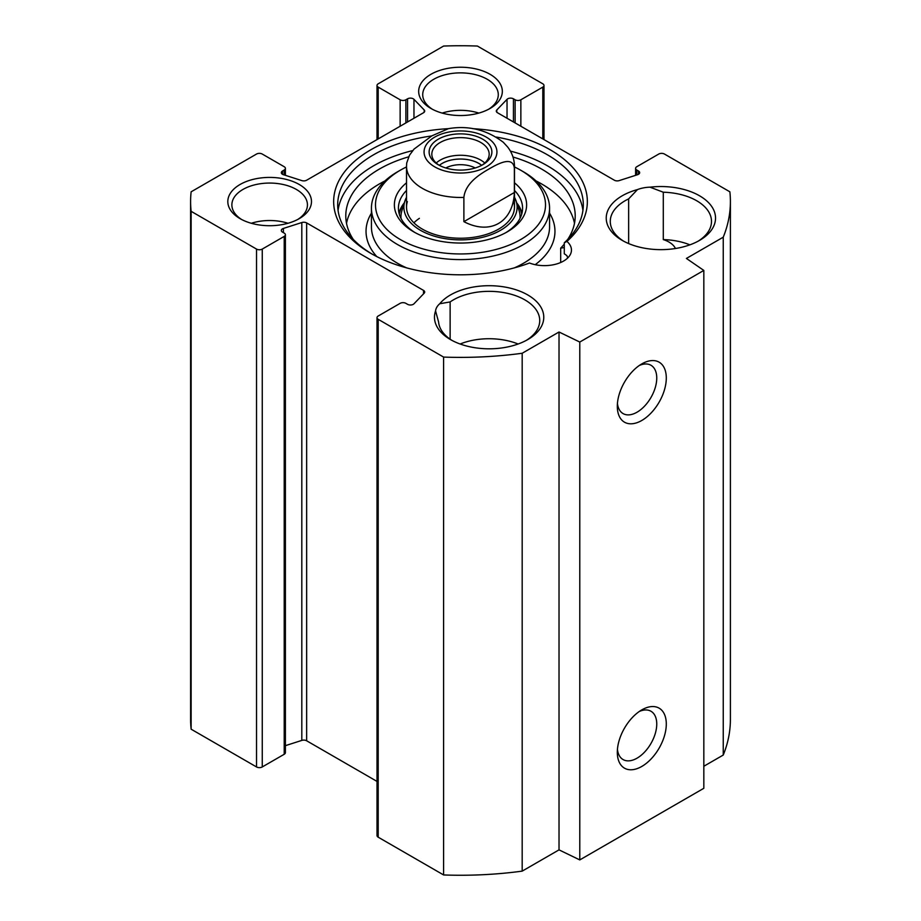 <?xml version="1.0" encoding="UTF-8"?>
<svg xmlns="http://www.w3.org/2000/svg" width="921" height="921" viewBox="0 0 921 921"><rect width="100%" height="100%" fill="white"/><g stroke="black" fill="none" stroke-linecap="round" stroke-linejoin="round"><path stroke-width="1.38" d="M703.828 766.26L723.25 755.047A269.899 155.822 0 0 0 730.399 719.439L730.399 201.561A269.899 155.822 180 0 1 723.25 237.181L686.41 258.444L703.828 270.429L579.781 342.048L559.024 331.997L522.184 353.261A269.899 155.822 180 0 1 443.6 357.083L378.197 319.322A4.052 2.337 180 0 1 377.011 317.676A4.052 2.337 180 0 1 378.197 316.018L400.14 303.343A4.052 2.337 180 0 1 405.873 303.343L407.566 304.321A4.052 2.337 0 0 0 413.966 303.803L424.19 293.177A4.052 2.337 0 0 0 424.696 292.049A4.052 2.337 0 0 0 423.51 290.391L306.647 222.917A4.052 2.337 0 0 0 301.812 222.537L283.415 228.431A4.052 2.337 0 0 0 281.331 230.48A4.052 2.337 0 0 0 282.517 232.127L284.209 233.105A4.052 2.337 180 0 1 285.395 234.763A4.052 2.337 180 0 1 284.209 236.409L262.255 249.084A4.052 2.337 180 0 1 256.533 249.084L191.131 211.323A269.899 155.822 180 0 1 190.601 201.561A269.899 155.822 180 0 1 191.131 191.81L256.533 154.049A4.052 2.337 180 0 1 262.255 154.049L284.209 166.724A4.052 2.337 180 0 1 285.395 168.37A4.052 2.337 180 0 1 284.209 170.028L282.517 171.007A4.052 2.337 0 0 0 281.331 172.653A4.052 2.337 0 0 0 283.415 174.702L301.812 180.597A4.052 2.337 0 0 0 306.647 180.217L423.51 112.742A4.052 2.337 0 0 0 424.696 111.084A4.052 2.337 0 0 0 424.19 109.956L413.966 99.33A4.052 2.337 0 0 0 407.566 98.812L405.873 99.79A4.052 2.337 180 0 1 400.14 99.79L378.197 87.115A4.052 2.337 180 0 1 377.011 85.457A4.052 2.337 180 0 1 378.197 83.811L443.6 46.05A269.899 155.822 180 0 1 477.4 46.05L542.803 83.811A4.052 2.337 180 0 1 543.989 85.457A4.052 2.337 180 0 1 542.803 87.115L520.86 99.79A4.052 2.337 180 0 1 515.127 99.79L513.434 98.812A4.052 2.337 0 0 0 507.034 99.33L496.81 109.956A4.052 2.337 0 0 0 496.304 111.084A4.052 2.337 0 0 0 497.49 112.742L614.353 180.217A4.052 2.337 0 0 0 619.188 180.597L637.585 174.702A4.052 2.337 0 0 0 639.669 172.653A4.052 2.337 0 0 0 638.483 171.007L636.791 170.028A4.052 2.337 180 0 1 635.605 168.37A4.052 2.337 180 0 1 636.791 166.724L658.745 154.049A4.052 2.337 180 0 1 664.467 154.049L729.869 191.81A269.899 155.822 180 0 1 730.399 201.561M377.011 317.676L377.011 835.543A4.052 2.337 0 0 0 378.197 837.189L443.6 874.95A269.899 155.822 0 0 0 522.184 871.128L559.024 849.864L579.781 859.915L703.828 788.295L703.828 270.429M285.395 745.665L301.812 740.403A4.052 2.337 180 0 1 306.647 740.783L377.011 781.411M190.601 201.561L190.601 719.439A269.899 155.822 0 0 0 191.131 729.19L256.533 766.951A4.052 2.337 0 0 0 262.255 766.951L284.209 754.276A4.052 2.337 0 0 0 285.395 752.63L285.395 234.763M241.578 219.474A37.784 21.816 180 0 1 231.873 204.876A37.784 21.816 180 0 1 269.657 183.06A37.784 21.816 180 0 1 307.441 204.876A37.784 21.816 180 0 1 297.736 219.474M240.07 218.645A41.836 24.153 0 0 0 299.233 218.645A41.836 24.153 0 0 0 299.233 184.488A41.836 24.153 0 0 0 240.07 184.488A41.836 24.153 0 0 0 240.07 218.645L240.07 218.645M430.924 108.459A41.836 24.153 0 0 0 490.076 108.459A41.836 24.153 0 0 0 490.076 74.302A41.836 24.153 0 0 0 430.924 74.302A41.836 24.153 0 0 0 430.924 108.459L430.924 108.459M448.262 128.675A126.845 73.231 0 0 0 341.104 176.844A126.845 73.231 0 0 0 370.806 253.356A126.845 73.231 0 0 0 529.506 263.015A26.985 15.588 180 0 0 557.217 263.786A26.985 15.588 180 0 0 571.457 250.052A26.985 15.588 180 0 0 566.933 241.406A126.845 73.231 0 0 0 472.749 128.675M637.482 189.576A54.65 31.556 0 0 0 622.239 240.404A54.65 31.556 0 0 0 699.534 240.404A54.65 31.556 0 0 0 709.032 203.161A54.65 31.556 0 0 0 649.984 187.17A24.971 14.414 180 0 0 637.482 189.576L628.64 198.89L628.64 243.57M451.969 340.402A50.609 29.219 180 0 1 438.58 321.947L435.575 310.964A54.65 31.556 0 0 0 450.484 339.573A54.65 31.556 0 0 0 527.768 339.573A54.65 31.556 0 0 0 520.618 291.473A54.65 31.556 0 0 0 439.743 303.746A24.971 14.414 180 0 0 435.575 310.964L435.529 311.931M288.02 223.273A37.784 21.816 0 0 0 251.295 223.273M450.127 339.181L450.127 301.938A50.609 29.219 180 0 1 506.262 293.074A50.609 29.219 180 0 1 539.729 320.566A50.609 29.219 180 0 1 526.282 340.402M450.127 301.938L439.743 303.746M518.132 344.005A50.609 29.219 0 0 0 460.12 344.005M689.887 244.836A50.609 29.219 0 0 0 663.293 239.598L663.293 192.213A50.609 29.219 180 0 1 711.496 221.397A50.609 29.219 180 0 1 698.049 241.233M623.724 241.233A50.609 29.219 180 0 1 610.278 221.397A50.609 29.219 180 0 1 628.64 198.89M663.293 192.213L649.984 187.17M432.421 109.288A37.784 21.816 180 0 1 422.716 94.69A37.784 21.816 180 0 1 460.5 72.874A37.784 21.816 180 0 1 498.284 94.69A37.784 21.816 180 0 1 488.579 109.288M478.862 113.087A37.784 21.816 0 0 0 442.138 113.087M675.45 248.509A24.971 14.414 0 0 0 663.293 239.598M639.289 711.484A27.895 16.106 -60 0 1 650.974 711.254A27.895 16.106 -60 0 1 650.974 743.466A27.895 16.106 -60 0 1 623.08 759.56A27.895 16.106 -60 0 1 617.438 749.326M617.312 752.307A34.641 19.997 120 0 0 641.799 766.445A34.641 19.997 120 0 0 666.297 724.021A34.641 19.997 120 0 0 641.799 709.884A34.641 19.997 120 0 0 617.312 752.307M579.781 859.915L579.781 342.048M617.312 406.322A34.641 19.997 120 0 0 641.799 420.471A34.641 19.997 120 0 0 666.297 378.047A34.641 19.997 120 0 0 641.799 363.899A34.641 19.997 120 0 0 617.312 406.322M639.289 365.499A27.895 16.106 -60 0 1 650.974 365.269A27.895 16.106 -60 0 1 650.974 397.481A27.895 16.106 -60 0 1 623.08 413.587A27.895 16.106 -60 0 1 617.438 403.352M372.257 254.173A122.804 70.894 180 0 1 337.696 204.876A122.804 70.894 180 0 1 431.684 135.951M496.431 137.079A122.804 70.894 180 0 1 583.304 204.876A122.804 70.894 180 0 1 564.285 242.776L564.285 253.793A26.985 15.588 180 0 1 566.933 255.739L567.727 257.961M566.933 241.406L564.285 242.776M582.935 210.379A122.804 70.894 0 0 0 510.384 151.102M412.758 150.572A122.804 70.894 0 0 0 338.065 210.379M723.25 755.047L723.25 237.181M559.024 849.864L559.024 331.997M522.184 871.128L522.184 353.261M443.6 874.95L443.6 357.083M191.131 729.19L191.131 211.323M514.379 168.255L514.379 192.501L463.885 221.65L463.885 197.405C465.37 183.129 479.933 174.184 489.132 168.9C498.319 163.57 512.882 155.695 514.379 168.255A53.982 31.164 180 0 0 514.482 166.31C514.367 159.149 512.088 152.702 507.621 146.969L503.35 142.318C486.921 129.826 468.628 125.268 448.469 128.641L431.868 135.848L414.024 149.11L409.5 155.2L406.714 163.005M514.379 192.501C513.158 222.272 490.26 235.488 463.885 221.65M439.305 165.343A28.678 16.555 180 0 1 431.822 154.187A28.678 16.555 180 0 1 460.5 137.632A28.678 16.555 180 0 1 489.178 154.187A28.678 16.555 180 0 1 481.695 165.343A25.972 15.001 180 0 0 439.317 165.343M481.648 165.366A25.926 14.966 0 0 0 442.172 163.431A25.926 14.966 0 0 0 439.352 165.366M482.685 164.79L482.685 164.79A31.372 18.109 0 0 0 482.685 139.175A31.372 18.109 0 0 0 438.315 139.175A31.372 18.109 0 0 0 438.315 164.79A31.372 18.109 0 0 0 482.685 164.79M445.787 167.979A21.874 12.629 180 0 1 475.213 167.979M346.515 223.331A114.711 66.22 180 0 1 384.978 180.919M536.022 180.919A114.711 66.22 180 0 1 574.485 223.331M564.285 247.553L560.682 248.14A114.711 66.22 0 0 0 564.285 244.088M560.682 262.508L560.682 248.14M567.693 239.472A114.711 66.22 0 0 0 575.211 215.894A114.711 66.22 0 0 0 512.997 157.007M408.648 156.823A114.711 66.22 0 0 0 345.789 215.894A114.711 66.22 0 0 0 353.307 239.472M404.331 202.839A62.075 35.838 0 0 0 399.023 213.131M521.977 213.131A62.075 35.838 0 0 0 516.669 202.839M406.518 197.324A56.618 32.684 0 0 0 404.768 201.423A56.618 32.684 0 0 0 434.286 236.167A56.618 32.684 0 0 0 500.54 230.308A56.618 32.684 0 0 0 516.232 201.423A56.618 32.684 0 0 0 514.482 197.324M407.37 201.584A53.982 31.164 0 0 0 435.506 234.694A53.982 31.164 0 0 0 498.664 229.11A53.982 31.164 0 0 0 513.63 201.584M419.389 218.335A53.982 31.164 0 0 0 413.897 222.801M406.518 182.819A66.128 38.175 0 0 0 413.748 231.862A66.128 38.175 0 0 0 507.252 231.862A66.128 38.175 0 0 0 514.482 182.819M514.482 190.474A62.075 35.838 180 0 1 522.575 208.181A62.075 35.838 180 0 1 505.779 232.691M415.221 232.691A62.075 35.838 180 0 1 398.425 208.181A62.075 35.838 180 0 1 406.518 190.474M514.482 166.954A85.02 49.089 180 0 1 520.618 170.166A85.02 49.089 180 0 1 520.618 239.575A85.02 49.089 180 0 1 400.382 239.575A85.02 49.089 180 0 1 400.382 170.166A85.02 49.089 180 0 1 406.518 166.954M397.515 171.813L400.382 170.166L397.527 171.813A89.061 51.426 0 0 0 397.515 171.813A89.061 51.426 0 0 0 371.439 208.181A89.061 51.426 0 0 0 460.5 259.595A89.061 51.426 0 0 0 549.561 208.181A89.061 51.426 0 0 0 523.485 171.813L520.618 170.166M378.197 837.189L378.197 319.322M423.51 293.88L423.51 290.391M306.647 740.783L306.647 222.917M301.812 740.403L301.812 222.537M283.415 232.645L283.415 228.431M284.209 754.276L284.209 236.409M262.255 766.951L262.255 249.084M256.533 766.951L256.533 249.084M284.209 174.955L284.209 170.028M282.517 174.311L282.517 171.007M424.19 112.224L424.19 109.956M413.966 118.256L413.966 99.33M407.566 121.952L407.566 98.812M405.873 122.919L405.873 99.79M400.14 126.223L400.14 99.79M378.197 138.898L378.197 87.115M542.803 138.898L542.803 87.115M520.86 126.223L520.86 99.79M515.127 122.919L515.127 99.79M513.434 121.952L513.434 98.812M507.034 118.256L507.034 99.33M496.81 112.224L496.81 109.956M638.483 174.311L638.483 171.007M636.791 174.955L636.791 170.028M424.132 150.664A36.437 21.033 180 0 1 447.618 132.302A36.437 21.033 180 0 1 486.265 137.114A36.437 21.033 180 0 1 473.382 171.663A36.437 21.033 180 0 1 424.132 150.664M463.885 197.405A53.982 31.164 180 0 1 406.518 166.31L406.518 207.075M484.768 163.005A28.678 16.555 0 0 0 436.232 163.005M521.723 214.098A61.615 35.574 0 0 0 517.003 203.921M403.997 203.921A61.615 35.574 0 0 0 399.277 214.098M519.985 218.438A59.554 34.376 0 0 0 519.11 210.713L516.232 201.423M404.768 201.423L401.89 210.713A59.554 34.376 0 0 0 401.015 218.438M371.439 208.181L371.439 226.911A89.061 51.426 0 0 0 406.702 267.896M514.298 267.896A89.061 51.426 0 0 0 549.561 226.911L549.561 208.181M371.439 213.142A94.46 54.535 0 0 0 376.793 256.591M535.216 264.684A94.46 54.535 0 0 0 549.561 213.142M285.395 175.335L285.395 168.37M377.011 139.589L377.011 85.457M543.989 139.589L543.989 85.457M635.605 175.335L635.605 168.37M406.702 163.005L406.518 166.31M514.482 166.31L514.482 207.075"/></g></svg>
